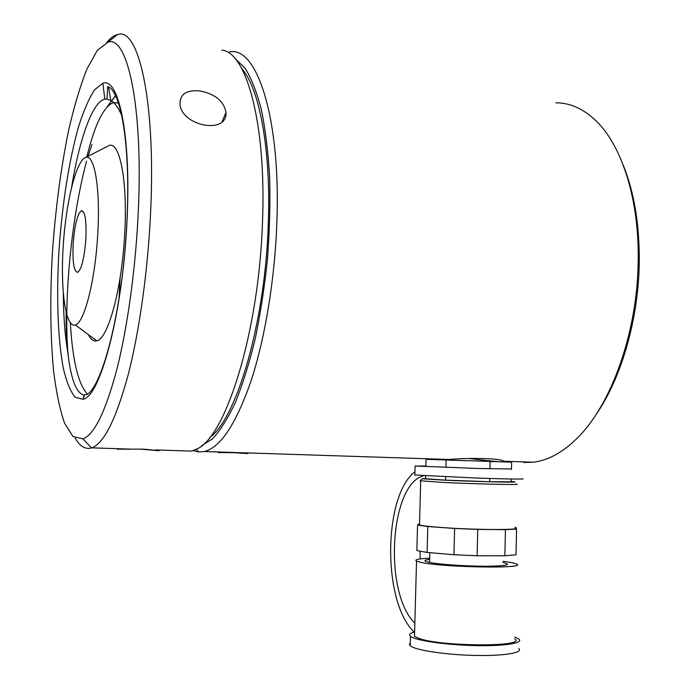 <?xml version="1.0" encoding="UTF-8"?>
<svg xmlns="http://www.w3.org/2000/svg" width="690" height="690" viewBox="0 0 690 690"><rect width="100%" height="100%" fill="white"/><g stroke="black" fill="none" stroke-linecap="round" stroke-linejoin="round"><path stroke-width="1.03" d="M73.235 242.69C74.796 224.405 77.53 213.728 81.437 210.666C85.215 211.312 86.664 221.205 85.793 240.336C84.154 258.948 81.403 269.618 77.556 272.334C73.77 271.377 72.329 261.493 73.235 242.69M97.497 238.145C94.608 283.185 83.904 323.118 75.331 324.938C65.619 328.207 60.366 290.128 63.195 246.382C65.869 202.67 76.211 159.925 85.871 157.406C94.841 153.844 100.852 191.492 97.497 238.145M106.553 146.797L109.02 145.53C120.31 140.829 128.34 184.704 124.338 239.749C120.922 292.87 107.459 339.351 96.729 340.808C93.59 341.585 90.804 339.514 88.372 334.607M118.482 103.181L113.6 102.482C103.724 106.277 94.797 124.424 86.811 156.923M87.518 394.257C78.246 384.218 72.519 360.404 70.328 322.834M225.828 114.695L225.354 113.962M115.541 95.781L107.355 106.571M241.828 68.733C259.431 88.32 271.153 149.98 268.281 224.086C265.245 322.954 236.377 419.072 209.57 437.658M182.117 450.794L191.553 451.105L196.857 448.992C225.509 437.288 259.078 332.58 262.493 221.645C266.435 123.915 246.39 52.268 221.956 50.103M117.291 449.156L143.787 449.156L159.252 450.734L139.561 449.061M200.04 90.959C215.228 94.013 223.871 101.18 225.984 112.461C227.441 135.231 180.28 125.778 179.969 103.336C180.34 93.823 187.033 89.691 200.04 90.959M106.717 42.556C110.314 38.131 113.91 35.466 117.49 34.56L117.766 34.5C138.457 26.824 155.733 100.947 150.713 209.95C148.152 269.117 139.501 330.959 128.124 374.972C116.032 419.261 103.914 443.558 91.761 447.853L91.477 447.948C85.388 449.639 79.962 446.37 75.219 438.15M138.319 210.554C143.192 106.157 127.314 34.793 107.959 42.194L97.29 50.422L86.837 69.216C80.144 86.241 74.063 106.683 68.569 130.531C60.815 168.679 55.424 209.458 52.397 252.859C49.973 296.096 50.336 335.219 53.492 370.237C56.123 391.773 59.814 409.412 64.558 423.16L72.993 436.546L82.998 438.849C94.358 434.657 105.699 411.283 117.024 368.719C127.684 326.456 135.827 267.228 138.319 210.554M127.133 217.755C131.074 134.938 118.602 76.892 102.844 83.257L94.556 89.829C89.001 98.385 83.723 110.495 78.72 126.149C69.086 159.778 62.031 205.335 58.961 250.979C56.295 296.51 57.77 339.618 63.446 368.865C66.628 382.174 70.544 391.653 75.21 397.285L82.964 399.26C100.352 397.354 123.441 310.733 127.133 217.755M63.316 293.828C63.471 316.305 64.946 335.564 67.724 351.615C70.777 378.939 76.219 393.412 84.068 395.016L87.38 394.378C104.017 383.381 123.674 302.151 127.055 218.316C130.436 146.013 121.173 90.873 107.735 86.578L106.915 99.093L110.745 100.421C114.73 102.689 118.395 107.7 121.733 115.437M71.7 186.714C79.367 139.389 92.339 102.06 104.57 99.231L106.915 99.093M67.724 351.615C66.542 340.317 65.999 327.224 66.111 312.354M88.087 156.268L91.917 144.52M117.128 102.965L118.232 102.422M119.059 298.606L120.086 277.777M84.439 396.509L83.611 396.785M68.258 356.195C63.454 306.446 70.251 222.344 86.578 161.089M107.235 106.691L115.454 95.608M225.665 113.22L225.958 113.652M427.101 552.414L416.863 550.542L417.554 525.064L427.791 526.522L427.101 552.414L453.951 554.76L454.607 528.471L477.756 529.411L477.126 555.761L504.864 555.786L505.442 529.678L516.568 529.075L516.016 554.82L504.864 555.786M427.791 526.522L454.607 528.471M453.951 554.76L477.126 555.761M477.756 529.411L505.442 529.678M516.568 529.075L515.939 527.427L515.137 527.281M419.537 523.503L417.554 525.064M419.21 524.115L419.184 524.805M419.52 524.02L419.503 524.918C422.151 525.745 429.43 526.599 441.333 527.479C474.996 530.041 524.184 530.179 515.12 527.816M516.068 484.095C525.133 485.13 476.091 484.035 442.488 482.405L420.262 480.749M425.566 478.532L422.349 478.774L443.756 480.128C477.566 481.724 525.754 482.784 512.937 481.698L511.212 481.551M425.885 466.552L426.075 459.307L511.635 462.162L511.471 469.467M511.264 478.998L511.204 481.827L489.641 481.715L489.719 478.481M490.107 461.524L489.943 468.855M498.456 461.679L490.09 461.524M511.635 462.162L500.034 461.739M490.09 461.377L448.483 460.127M425.627 476.005L425.558 478.782L445.576 480.145L489.641 481.715M446.085 460.049L445.904 467.354M445.654 476.928L445.576 480.145M429.689 559.374C423.427 560.107 423.367 561.125 429.516 562.428C439.383 564.429 466.069 566.266 485.872 566.249C506.676 565.981 512.403 564.739 503.062 562.523M429.715 558.176C418.468 558.676 414.069 559.659 416.519 561.117L421.211 562.445C443.972 567.542 529.334 568.845 516.387 563.989C514.516 563.092 510.082 562.203 503.088 561.306M414.552 633.851L414.483 636.335L419.175 638.509C441.945 646.772 527.721 646.97 514.783 638.897M514.826 637.017L518.889 639.052C524.09 643.166 503.778 646.349 474.202 645.581C444.696 644.865 415.052 640.398 410.464 636.284C408.592 634.627 409.972 633.204 414.604 632.023M518.69 648.462C523.891 652.783 503.562 656.173 473.97 655.414C444.446 654.707 414.794 650.058 410.205 645.736L409.368 644.27L410.283 642.899M414.871 474.996L478.17 478.127C507.469 479.076 527.514 479.343 522.287 478.757M420.21 558.9L420.003 551.31M414.845 623.13C383.433 592.874 389.747 484.406 423.349 475.876M414.233 632.118C382.191 602.18 383.209 495.653 414.957 471.727M425.894 466.052L415.113 466.009L478.403 468.493L511.488 468.967M229.563 51.931C256.766 45.704 281.028 118.3 276.837 223.146C274.775 280.106 264.805 339.437 250.806 381.673C235.894 424.195 220.429 447.474 204.421 451.519L198.573 451.976L193.157 450.63M523.486 462.464L533.301 462.214C547.757 460.523 562.134 452.761 576.426 438.926C610.624 406.358 637.569 333.054 638.19 260.967C639.311 199.893 622.009 145.944 596.419 121.19C583.766 108.934 570.259 102.801 555.916 102.801M434.114 458.988C433.906 459.799 438.78 459.954 448.733 459.462C471.253 457.47 503.571 458.583 503.338 461.239C504.105 462.843 486.019 460.402 468.864 458.522M218.601 452.649C223.5 452.338 252.005 453.02 247.529 453.58L234.039 452.649M623.148 164.893C634.188 192.217 639.561 224.586 639.268 262.01C638.63 319.522 621.043 379.052 595.677 415.113M201.221 446.085L212.572 438.788C220.326 430.396 227.959 418.226 235.445 402.279C242.707 384.261 249.271 363.225 255.136 339.178C260.432 313.786 264.546 287.083 267.47 259.061C269.6 230.9 270.325 203.628 269.635 177.235C268.151 151.981 265.409 129.504 261.406 109.814C256.784 92.132 251.332 78.237 245.045 68.138L234.945 58.469M423.884 466.009L423.867 466.466M83.74 212.304L81.437 210.666M78.073 272.093L77.556 272.334M75.331 324.938L96.729 340.808M85.871 157.406L109.02 145.53M117.309 448.69L117.283 449.371M222.189 121.492L225.992 112.461M91.761 447.853L130.125 449.104M155.147 449.915L191.553 451.105M82.998 438.849L91.477 447.948M107.959 42.194L117.49 34.56M104.828 99.17L102.844 83.257M84.068 395.016L82.964 399.26M110.745 100.421L108.58 87.009M420.684 481.034L419.503 524.918M422.349 478.774L420.081 480.921M429.603 562.445L429.861 552.656M416.519 561.117L414.483 636.335M410.205 645.736L410.464 636.284M415.113 466.009L414.863 475.281M533.301 462.214L503.338 461.239M448.733 459.462L204.421 451.519M247.529 453.58L247.555 452.925M218.169 452.623L218.195 451.967M196.219 449.328L198.573 451.976"/></g></svg>
